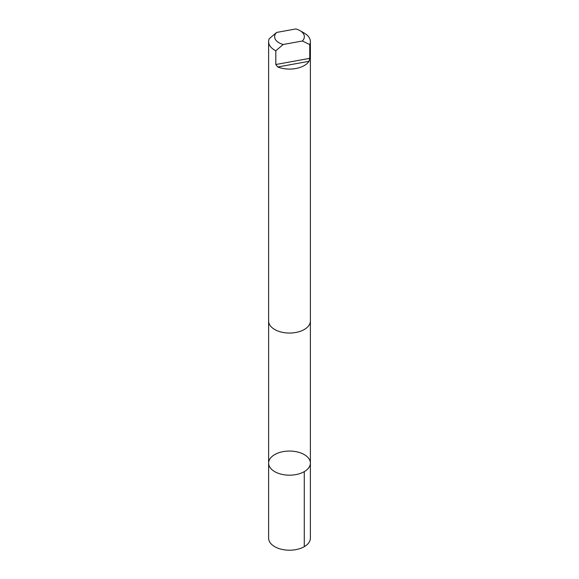 <?xml version="1.0" encoding="UTF-8"?>
<svg xmlns="http://www.w3.org/2000/svg" width="579" height="579" viewBox="0 0 579 579"><rect width="100%" height="100%" fill="white"/><g stroke="black" fill="none" stroke-linecap="round" stroke-linejoin="round"><path stroke-width="0.87" d="M275.401 454.218A20.887 12.058 180 0 1 297.917 452.083A20.887 12.058 180 0 1 310.387 463.12A20.887 12.058 180 0 1 289.5 475.178A20.887 12.058 180 0 1 268.613 463.12A20.887 12.058 180 0 1 275.401 454.218M268.613 538.152A20.887 12.058 0 0 0 281.076 549.189A20.887 12.058 0 0 0 303.599 547.046A20.887 12.058 0 0 0 310.387 538.152L310.387 463.12A20.887 12.058 180 0 1 289.5 475.178A20.887 12.058 180 0 1 268.613 463.12L268.613 538.152M276.624 32.438L269.242 38.706A20.887 12.058 0 0 0 268.613 41.645L268.613 320.983A20.887 12.058 0 0 0 281.076 332.02A20.887 12.058 0 0 0 303.599 329.885A20.887 12.058 0 0 0 310.387 320.983L310.387 41.645A20.887 12.058 0 0 0 304.272 33.112L300.009 30.651A14.859 8.576 0 0 0 295.804 28.95L276.624 32.438A14.859 8.576 0 0 0 283.196 44.489L275.814 50.757L275.814 64.515L277.739 66.99A20.887 12.058 0 0 0 303.599 65.926A20.887 12.058 0 0 0 309.034 61.302L309.758 58.341L309.758 44.583A20.887 12.058 0 0 0 310.387 41.645M268.613 41.645A20.887 12.058 0 0 0 275.814 50.757M309.758 44.583L302.376 41A14.859 8.576 0 0 0 300.009 30.651M302.376 41L283.196 44.489M304.272 471.646L304.272 546.677M309.034 61.302L277.739 66.99M309.758 58.341L275.814 64.515M268.62 321.359L268.613 463.12M310.38 321.359L310.387 463.12"/></g></svg>
